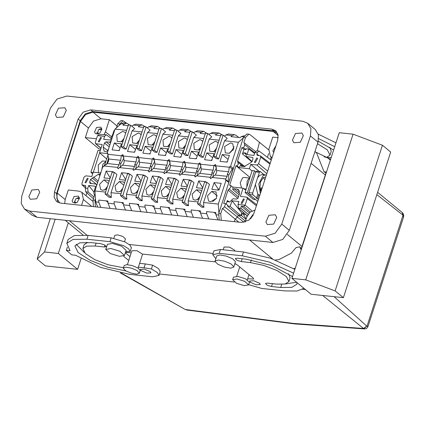 <?xml version="1.0" encoding="UTF-8"?>
<svg xmlns="http://www.w3.org/2000/svg" width="425" height="425" viewBox="0 0 425 425"><rect width="100%" height="100%" fill="white"/><g stroke="black" fill="none" stroke-linecap="round" stroke-linejoin="round"><path stroke-width="0.64" d="M123.33 268.058L124.164 265.503L126.836 264.626L132.387 265.63L137.822 267.968L140.202 270.38L139.342 273.259L136.669 274.136L131.118 273.132L125.683 270.794L123.303 268.382L123.33 268.058L126.007 267.182L131.559 268.186L136.993 270.523L139.342 273.259M127.388 264.648L131.883 250.824L136.893 250.633L142.295 254.054L142.386 254.814M129.248 244.492L213.143 253.443M275.522 260.004L278.864 259.664L291.486 253.034L296.082 247.578L299.726 246.808L301.288 248.657L325.332 174.999L325.911 172.874L324.073 171.87L326.485 171.992M301.166 249.921L299.726 246.808M363.997 328.737L366.764 326.118L363.55 328.461L293.516 323.42L185.683 309.538L186.862 310.032L294.637 323.898L364.783 328.95L363.55 328.461L322.703 295.476M120.307 272.892L185.146 309.437L121.284 273.084M248.646 284.925L249.48 282.37L245.554 278.784L237.814 276.425L233.468 277.164L232.634 279.719L236.56 283.305L244.301 285.664L248.646 284.925L244.726 281.339L236.98 278.981L232.634 279.719M366.764 326.118L334.146 296.698M403.522 217.106L403.75 215.448L402.873 213.153L403.033 215.241L366.961 326.251L367.869 326.82L403.516 217.106L402.852 215.061L376.858 194.629M316.614 152.926L324.073 171.87M59.776 203.023L56.849 198.502L57.226 193.014L80.479 121.46L85.521 114.522L93.006 112.221L273.185 131.447L276.999 133.009L277.695 133.668M64.632 203.564L65.2 199.585L68.313 190.002L79.013 191.144L81.876 192.312L83.427 199.548L81.536 205.365M80.479 121.46L88.448 128.031L85.335 137.615L99.083 148.941L100.746 149.117M278.216 137.705L272.754 137.121L268.812 149.26L270.364 156.49L272.122 157.436M88.448 128.031L93.495 121.088L100.975 118.793L109.374 119.685L117.04 126.007M402.852 215.061L402.316 212.596L377.602 192.339M275.873 145.908L272.871 150.933L273.705 152.564M57.683 202.295L56.562 193.603L80.224 120.774L85.271 113.831L92.751 111.531L273.849 130.857L276.553 131.67M111.642 136.94L105.432 131.824L104.093 134.502M96.48 138.789L85.335 137.615M105.432 131.824L109.374 119.685M94.536 131.904L95.482 133.636L99.769 133.322L101.787 128.876L100.837 127.139L96.555 127.452L94.536 131.904M24.459 209.004L32.018 215.231L37.028 217.281L272.898 242.447L282.715 239.429L289.335 230.323L281.775 224.092L310.425 135.926L310.919 128.727L307.711 123.266L302.701 121.221L66.837 96.05L57.014 99.067L50.394 108.178L21.749 196.345L21.25 203.543L24.459 209.004L29.468 211.05L265.338 236.22L275.156 233.203L281.775 224.092M307.711 123.266L315.27 129.498L318.479 134.953L317.985 142.157L289.335 230.323M292.442 140.165L293.866 142.763L300.289 142.295L303.317 135.623L301.893 133.02L295.471 133.487L292.442 140.165M55.42 114.872L56.849 117.47L63.272 117.002L66.3 110.33L64.876 107.727L58.453 108.2L55.42 114.872M265.869 221.94L267.293 224.543L273.721 224.071L276.749 217.398L275.32 214.8L268.898 215.268L265.869 221.94M28.852 196.648L30.276 199.251L36.704 198.778L39.732 192.105L38.303 189.508L31.88 189.975L28.852 196.648M97.097 131.968L96.996 134.231M101.708 128.509L99.508 129.041M124.514 241.708L125.444 238.839L122.83 236.454L117.667 234.882L114.771 235.376L113.842 238.239M234.589 251.005L234.77 250.288L229.558 247.122L224.076 247.037L223.183 249.788M245.156 222.062L246.808 216.978L250.054 212.197L255.032 210.035M253.273 214.986L250.442 218.88M72.112 200.903L73.063 202.635L77.35 202.321L79.369 197.875L78.418 196.137L74.131 196.451L72.112 200.903M79.289 197.508L77.09 198.039M74.678 200.967L74.577 203.23M294.854 269.338L270.396 258.166L243.477 251.951L220.463 249.496L213.993 250.824L212.75 254.66L215.857 258.703M248.928 274.991L249.857 275.278M285.34 283.937L296.581 282.232M281.743 284.341L280.718 287.502L271.511 286.519L267.304 285.26L265.45 283.517L267.389 283.119L276.595 284.102L285.069 283.996L288.888 281.578L290.132 277.748L288.649 273.753M125.332 252.811L129.986 256.652M138.375 267.16L144.07 267.755L145.318 263.925L139.623 263.325M145.318 263.925L152.628 265.147L158.541 268.627L160.241 271.618L158.998 275.453L152.527 276.781L129.513 274.327L100.677 267.447L75.586 255.26L71.841 254.857L66.343 250.33L67.378 247.132M66.343 250.33L70.088 250.729L66.842 243.328L68.09 239.493L74.317 235.556L88.15 235.376L111.159 237.835L124.95 241.915L129.869 245.007L131.378 247.796M123.431 267.761L107.897 264.717L94.621 259.558L85.361 253.571L82.854 248.529L84.102 244.699L87.651 242.34M84.341 252.524L76.144 244.232M334.714 146.673L318.697 138.651M326.671 157.383L329.991 155.083L327.293 149.86L317.48 143.692M333.604 150.083L318.261 141.201M293.611 273.174L269.147 261.997L242.229 255.786L219.22 253.332L212.75 254.66M311.158 294.243L291.917 278.386L305.724 279.862L335.128 290.886L343.373 297.681L311.158 294.243M305.724 279.862L353.053 134.194L339.246 132.722L291.917 278.386M248.726 284.686L261.832 288.442L284.84 290.897L297.043 290.998L303.96 288.309M247.679 278.821L253.698 279.076L252.96 277.833L237.293 264.924L234.935 263.558M280.718 287.502L291.874 287.358L296.894 284.182L296.974 282.556M292.506 276.579L271.92 265.572L246.357 259.181L237.15 258.203L235.211 258.602L237.065 260.339L241.273 261.598L250.479 262.581L251.356 259.887M288.888 281.578L286.381 276.542L277.121 270.555L263.845 265.391L250.479 262.581M250.357 282.29L256.142 284.782L260.297 284.516L259.558 283.273L253.773 280.782L249.618 281.047L250.357 282.29M123.574 256.222L128.743 260.483M144.07 267.755L151.38 268.983L157.298 272.462L158.998 275.453M58.352 253.465L44.545 251.988L37.129 259.085L45.379 265.885L77.594 269.322L58.352 253.465L68.308 222.817M77.594 269.322L81.053 258.676M83.284 251.812L83.443 251.324M86.217 242.781L86.376 242.292M66.842 243.328L73.073 239.387L86.902 239.211L109.916 241.666L123.707 245.746L128.626 248.843L130.156 251.568L125.678 251.759M82.854 248.529L86.673 246.117L95.152 246.006L96.082 243.148M126.018 270.996L107.801 267.229L90.328 260.435L78.147 252.562L74.848 245.926L79.873 242.755L91.03 242.611L100.231 243.589L104.438 244.848L106.298 246.59L104.353 246.989L95.152 246.006M141.052 270.624L140.314 269.381L144.468 269.115L150.253 271.607L150.992 272.85L146.837 273.116L141.052 270.624M335.957 142.843L318.277 134.146M329.991 155.083L331.234 151.247L329.747 147.257M326.825 157.457L331.224 157.415M215.093 261.072L216.75 255.956L219.868 254.936L226.35 256.11L232.688 258.836L235.466 261.646L233.771 267.139L230.653 268.159L224.172 266.99L217.834 264.265L215.055 261.449L215.093 261.072L218.211 260.047L224.687 261.221L231.03 263.946L233.803 266.762L233.771 267.139M353.053 134.194L382.457 145.222L390.708 152.017L343.373 297.681M124.467 255.478L126.129 250.362L121.55 246.181L112.519 243.429L107.445 244.295L105.788 249.406L110.367 253.587L119.398 256.339L124.467 255.478L119.887 251.292L110.856 248.54L105.788 249.406M44.545 251.988L55.192 219.22M382.457 145.222L335.128 290.886M37.129 259.085L50.256 218.689M277.674 140.362L278.051 134.879L275.607 130.719L271.788 129.157L90.69 109.836L83.21 112.131L78.163 119.074L54.501 191.909L54.118 197.391L56.568 201.551L60.382 203.113L241.48 222.434L248.965 220.134L254.007 213.196L277.674 140.362M100.295 172.922L93.256 172.167L91.843 176.508L85.738 175.86L84.028 177.124L81.866 183.765L82.099 184.949L85.521 185.645L85.749 186.825L85.303 188.19L85.765 191.85L93.41 198.735M108.035 154.737L104.396 165.931M245.778 190.262L243.047 188.153L232.746 187.053L230.573 185.401L229.627 185.3L235.981 165.745L236.927 165.846L239.062 167.609L249.363 168.709L250.771 164.369L259.08 171.376M249.719 177.225L235.981 165.745M251.972 210.922L245.14 205.153L247.297 198.512L246.994 197.179L240.391 196.329L243.047 188.153M270.412 159.497L271.171 157.16M243.923 213.281L243.35 214.354L246.202 218.848M232.071 200.797L241.814 212.978L240.768 215.518L238.287 215.252L227.508 206.045L230.143 206.327L232.071 200.797L238.914 201.524L238.021 204.483L245.14 205.158M245.108 205.243L243.738 206.449L241.331 206.189L240.736 208.154L248.126 214.327M247.084 216.24L246.665 215.895L247.207 215.953M246.813 215.486L246.665 215.895M246.032 219.358L241.458 215.592L242.739 213.153M234.175 221.653L235.179 219.167L237.543 217.037L238.287 215.252L245.453 221.154M230.143 206.327L240.768 215.518L241.458 215.592M221.266 220.278L220.75 213.632L222.424 208.484L238.797 222.148M86.02 195.728L86.939 192.907M94.068 191.957L95.556 186.23L88.708 185.497L87.683 188.445L88.188 192.111L93.973 196.998M96.241 186.942L96.703 185.523M99.928 175.599L98.393 174.287L90.536 179.398L89.659 182.091L89.93 183.318L95.917 184.083L96.379 184.253L96.656 185.481M98.393 174.287L100.109 174.468M87.343 178.277L84.989 182.527L85.845 182.877L88.198 178.627L87.343 178.277M100.21 174.733L100.157 173.267L101.123 171.907M95.322 189.768L94.743 189.709L93.829 192.743L94.191 194.554L94.637 194.958M95.423 206.847L94.972 200.212L93.001 200L94.674 194.852L94.217 194.581M94.972 200.212L95.471 198.682M106.558 164.549L108.757 157.787M119.308 125.327L119.717 124.058L123.064 120.743L126.485 123.154M123.064 120.743L121.029 120.525L117.741 123.845L116.439 127.861M113.486 133.87L112.907 133.811L113.958 130.788L114.909 129.487M107.679 151.73L107.631 150.264L108.598 148.909M106.659 158.966L99.572 152.724L107.844 153.606M252.052 170.956L249.363 168.709M244.949 166.595L237.532 160.979L238.335 164.215L236.927 165.846M237.532 160.979L241.889 147.571L243.753 147.773L245.873 149.579L246.102 148.814L248.742 149.095L247.063 154.652L253.911 155.38L254.936 152.437L256.631 150.779L258.852 151.018M248.848 134.167L246.861 133.955L243.52 137.27L245.496 137.477L243.822 142.63L244.301 142.922L244.662 144.739L243.753 147.773M243.52 137.27L218.774 213.424L219.22 220.06M230.573 185.401L230.86 187.212L228.082 190.065L223.725 203.474L225.59 203.671L224.533 206.688L223.056 208.308L222.424 208.484M232.746 187.053L233.017 188.923L232.719 189.55L234.111 188.769L236.922 189.067L238.595 189.773L239.424 193.837L238.096 197.933L236.528 199.086L233.075 198.719L229.612 202.05L227.651 201.71L227.37 200.488L226.19 204.117M227.508 206.045L227.773 205.28L225.59 203.671M241.984 203.506L244.338 199.256L243.477 198.905L241.124 203.155L241.984 203.506M267.468 157.229L268.584 153.616M268.653 149.802L249.996 134.64L248.896 134.167L245.496 137.477M243.35 214.354L245.836 214.614M238.021 204.483L238.558 208.154L247.244 215.868M248.11 214.354L240.98 208.415L238.558 208.154M244.285 213.238L242.5 213.068M93.001 200L93.378 206.63M93.319 172.173L99.625 152.772M98.419 172.72L98.276 164.969L102.414 160.963L105.889 161.335M88.708 185.497L94.015 192.132M113.363 134.236L112.907 133.811M107.589 152.012L104.12 151.183L103.19 147.039L104.523 142.943L106.085 141.791L109.538 142.157L110.521 142.986M111.637 139.559L111.106 141.004L109.538 142.157M113.236 134.635L112.471 134.555L110.548 140.085L103.7 139.352L104.593 136.393L106.239 134.73L111.164 138.316M99.572 152.724L102.228 144.553L95.582 143.671L95.317 142.37L97.479 135.724L99.2 134.693L106.239 134.73M100.629 137.371L98.276 141.621L99.137 141.971L101.49 137.727L100.629 137.371M250.771 164.369L256.881 165.017L266.852 173.655M271.24 160.156L259.027 151.018L257.311 152.687L256.87 154.052L257.152 155.279L260.467 155.89L260.748 157.112L258.591 163.758L256.881 165.017M245.873 149.579L243.977 149.377L242.484 153.967L251.919 161.851M242.011 166.356L240.608 165.277L241.416 166.292L244.226 166.589L250.373 162.876L252.083 161.479L252.955 158.785L252.721 157.59L252.222 157.383L246.197 156.591L246.059 153.175L244.051 152.809L242.484 153.967M240.608 165.277L239.062 167.609M255.276 162.6L257.63 158.35L256.769 157.999L254.416 162.249L255.276 162.6M237.915 162.281L243.514 166.515L237.878 162.249M243.977 149.377L241.889 147.571M257.263 150.848L259.436 142.21M238.425 196.908L229.149 188.971M255.738 171.817L254.485 170.781L252.184 170.537L245.044 192.514L253.289 199.309L255.377 199.532M254.485 170.781L247.345 192.759L248.992 194.119M92.703 173.862L90.881 172.364L98.021 150.386L100.257 150.62M93.112 172.598L90.881 172.364M105.857 161.442L102.877 164.289L101.809 169.803M254.58 153.446L248.742 149.095M245.044 192.514L247.345 192.759M246.803 187.112L247.116 180.992L250.07 177.05M264.1 174.686L260.217 171.498L256.535 171.105L255.696 171.934L248.97 192.631L249.247 194.475L257.842 201.397M233.272 168.348L232.188 169.033L228.746 175.137L228.124 181.544L225.462 179.355L225.723 180.067L228.703 182.405L233.272 168.348L230.61 166.159L238.377 142.263L243.318 137.897M226.047 180.216L218.28 204.106L218.896 213.053M118.501 168.629L117.539 167.838L117.582 167.392L104.024 165.947L102.701 167.052L94.94 190.947L95.689 201.891L97.75 207.097M107.158 163.715L108.752 158.807M107.796 153.43L107.27 153L115.032 129.104L121.077 123.76L124.185 124.089L122.99 125.147L128.127 125.694M129.8 125.136L126.634 123.17L123.526 122.841L121.077 123.76M104.906 164.363L103.535 166.696M248.97 192.631L252.652 193.024L252.928 194.868L256.567 197.869L257.784 194.124L259.803 195.362M256.567 197.869L256.179 197.949L256.429 198.252L258.474 199.442M145.217 126.783L142.051 124.817L139.602 125.736L138.407 126.788L143.544 127.341M160.634 128.43L157.468 126.459L155.019 127.383L153.829 128.435L158.961 128.982M176.051 130.071L172.885 128.106L170.436 129.025L169.246 130.082L174.383 130.629M191.468 131.718L188.302 129.752L185.852 130.672L184.663 131.723L189.8 132.276M206.885 133.365L203.724 131.394L201.269 132.318L200.079 133.37L205.217 133.918M222.302 135.007L219.141 133.041L216.692 133.96L215.496 135.017L220.633 135.564M238.808 137.503L235.981 135.288L234.558 134.688L232.108 135.607L230.913 136.664L240.12 137.642L241.31 136.59L243.668 136.839M244.216 135.718L241.31 136.59M224.57 140.792L218.673 158.934L216.373 158.69L213.807 156.575L220.862 134.852L223.167 135.102L227.221 138.444L224.57 140.792L238.377 142.263M224.188 135.942L224.703 136L225.893 134.943L228.342 134.024L234.558 134.688M208.771 134.3L212.925 132.377L219.141 133.041M193.354 132.653L197.508 130.735L203.724 131.394M177.937 131.006L178.447 131.065L179.642 130.007L182.091 129.088L188.302 129.752M162.52 129.365L166.674 127.442L172.885 128.106M147.103 127.718L151.258 125.8L157.468 126.459M131.681 126.071L132.196 126.129L133.386 125.072L135.835 124.153L142.051 124.817M115.032 129.104L126.618 130.337M132.063 130.921L126.167 149.063L123.866 148.819L121.3 146.705L128.361 124.982L130.661 125.232L134.72 128.573L132.063 130.921L142.035 131.984M147.48 132.568L141.583 150.71L139.283 150.466L136.717 148.352L143.778 126.629L146.078 126.873L150.137 130.22L147.48 132.568L157.452 133.631M162.897 134.21L157 152.357L154.7 152.107L152.134 149.998L159.194 128.276L161.495 128.52L165.553 131.862L162.897 134.21L172.869 135.278M178.314 135.857L172.417 153.999L170.117 153.754L167.551 151.64L174.611 129.917L176.912 130.167L180.97 133.508L178.314 135.857L188.291 136.919M193.731 137.503L187.839 155.646L185.534 155.401L182.973 153.287L190.028 131.564L192.328 131.808L196.387 135.155L193.731 137.503L203.708 138.566M209.148 139.145L203.256 157.292L200.956 157.043L198.39 154.934L205.445 133.211L207.745 133.455L211.804 136.797L209.148 139.145L219.125 140.213M230.61 166.159L229.288 167.264L215.73 165.819L215.193 164.512L213.871 165.623L200.313 164.172L199.777 162.871L198.454 163.976L184.896 162.531L184.36 161.224L183.037 162.329L169.479 160.884L168.943 159.577L167.62 160.687L154.062 159.237L153.521 157.935L152.203 159.04L138.64 157.59L138.104 156.288L136.786 157.393L123.223 155.948L122.687 154.642L121.364 155.747L107.807 154.302L107.27 153M114.314 143.039L121.449 143.804L119.228 150.636L112.094 149.876L114.314 143.039L120.137 147.836M175.987 149.621L183.117 150.381L180.896 157.218L173.767 156.458L175.987 149.621L181.81 154.418M220.017 161.394L227.152 162.153L229.373 155.316L222.238 154.557L220.017 161.394M189.183 158.1L196.313 158.865L198.539 152.028L191.404 151.268L189.183 158.1M127.511 151.523L129.731 144.686L136.866 145.446L134.645 152.283L127.511 151.523M142.928 153.165L150.062 153.93L152.283 147.093L145.148 146.333L142.928 153.165M160.565 147.974L167.7 148.739L165.479 155.571L158.344 154.812L160.565 147.974L166.387 152.772M213.956 153.675L211.735 160.507L204.6 159.747L206.821 152.91L213.956 153.675M215.693 150.779L213.988 151.693L209.759 151.167L209.217 144.867L215.252 141.254L217.255 142.072L218.158 143.188M202.741 141.541L201.838 140.425L199.835 139.607L193.8 143.22L194.342 149.52L198.571 150.046L200.271 149.133M184.854 147.491L183.154 148.405L178.925 147.873L178.383 141.573L184.418 137.96L186.421 138.778L187.324 139.894M171.902 138.252L171.004 137.137L169.001 136.313L162.961 139.926L163.508 146.232L167.737 146.758L169.437 145.844M230.669 142.896L224.634 146.508L225.292 152.899L229.404 153.34L233.729 148.862L232.672 143.714L230.669 142.896M156.485 136.606L155.587 135.49L153.579 134.672L147.544 138.284L148.091 144.585L152.32 145.111L154.02 144.197M141.068 134.959L140.165 133.843L138.162 133.025L132.127 136.637L132.674 142.938L136.898 143.469L138.603 142.556M123.186 140.909L121.481 141.822L117.252 141.297L116.71 134.991L122.745 131.378L124.748 132.202L125.651 133.317M228.124 181.544L228.177 181.969M121.019 193.731L111.047 192.668L116.944 174.521L114.378 172.407L112.078 172.162L105.017 193.885L109.076 197.227L111.377 197.471L111.047 192.668M129.795 174.053L122.74 195.776L126.793 199.118L124.493 198.873L120.434 195.532L127.495 173.809L129.795 174.053L132.361 176.168L126.464 194.31L136.441 195.378M145.212 175.7L138.157 197.418L142.21 200.765L139.91 200.52L135.857 197.173L142.912 175.451L145.212 175.7L147.778 177.809L141.881 195.957L151.858 197.019M160.629 177.342L153.574 199.065L157.633 202.412L155.327 202.162L151.273 198.82L158.328 177.097L160.629 177.342L163.195 179.456L157.298 197.604L167.275 198.666M176.051 178.989L168.991 200.712L173.049 204.053L170.749 203.809L166.69 200.467L173.745 178.744L176.051 178.989L178.612 181.103L172.72 199.245L182.692 200.313M191.468 180.636L184.407 202.358L188.466 205.7L186.166 205.456L182.107 202.109L189.167 180.386L191.468 180.636L194.028 182.75L188.137 200.892L198.108 201.955M206.885 182.277L199.824 204L203.883 207.347L201.583 207.097L197.524 203.756L204.584 182.033L206.885 182.277L209.451 184.392L203.554 202.539L218.28 204.106M225.462 179.355L227.147 176.333L215.183 175.058L211.947 177.464L225.505 178.909M211.007 178.5L210.046 177.708L210.625 178.569L211.947 177.464M210.046 177.708L211.73 174.686L199.766 173.411L196.531 175.817L210.088 177.262M195.59 176.858L194.629 176.062L195.208 176.922L196.531 175.817M194.629 176.062L196.308 173.044L184.349 171.764L181.114 174.17L194.671 175.621M180.173 175.212L179.212 174.42L179.791 175.281L181.114 174.17M179.212 174.42L180.891 171.397L168.932 170.122L165.697 172.529L179.254 173.974M164.757 173.565L163.795 172.773L164.374 173.634L165.697 172.529M163.795 172.773L165.474 169.75L153.515 168.475L150.275 170.882L163.837 172.327M149.34 171.923L148.373 171.126L148.957 171.987L150.275 170.882M148.373 171.126L150.057 168.109L138.093 166.828L134.858 169.235L148.421 170.685M133.923 170.276L132.956 169.485L133.54 170.345L134.858 169.235M132.956 169.485L134.64 166.462L122.676 165.187L119.441 167.593L132.998 169.038M117.539 167.838L118.123 168.698L119.441 167.593M105.602 192.084L94.94 190.947M110.006 178.542L103.944 177.894L106.165 171.057L110.208 177.921M113.151 172.279L113.294 171.822L106.165 171.057M171.673 185.119L165.612 184.477L167.833 177.639L171.875 184.498M174.818 178.856L174.967 178.399L167.833 177.639M214.088 182.575L211.868 189.412L218.997 190.172L221.218 183.334L214.088 182.575L218.099 188.902L218.168 190.081M190.235 180.503L190.384 180.046L183.249 179.286L187.292 186.145M187.09 186.766L181.029 186.118L183.249 179.286M125.423 180.184L119.361 179.541L121.582 172.704L128.717 173.464L128.568 173.921M143.985 175.567L144.133 175.111L136.999 174.351L141.042 181.209M140.84 181.831L134.778 181.183L136.999 174.351M156.257 183.478L150.195 182.83L152.416 175.992L156.458 182.856M159.402 177.214L159.55 176.758L152.416 175.992M170.048 190.134L165.58 186.453L161.256 190.931L162.313 196.079L164.316 196.897L168.242 195.691M170.707 188.1L169.697 186.894L165.58 186.453M185.465 191.781L180.997 188.1L176.673 192.573L177.73 197.721L179.732 198.539L183.658 197.333M180.997 188.1L185.114 188.541L186.123 189.741M139.209 186.846L134.741 183.164L138.858 183.605L139.873 184.806M134.741 183.164L130.417 187.637L131.474 192.785L133.482 193.603L137.408 192.398M202.512 188.413L196.451 187.765L198.672 180.928L202.714 187.792M205.652 182.15L205.801 181.693L198.672 180.928M200.882 193.428L196.414 189.747L200.531 190.182L201.546 191.388M196.414 189.747L192.089 194.22L193.147 199.367L195.149 200.186L199.075 198.98M123.792 185.199L119.324 181.518L115 185.996L116.057 191.144L118.06 191.962L121.986 190.756M119.324 181.518L123.441 181.958L124.456 183.159M154.626 188.493L150.163 184.811L145.839 189.284L146.896 194.432L148.899 195.25L152.825 194.044M155.29 186.453L154.275 185.247L150.163 184.811M108.375 183.552L103.907 179.871L99.583 184.349L100.64 189.497L102.643 190.315L106.569 189.109M103.907 179.871L108.024 180.312L109.039 181.518M211.831 191.388L207.506 195.867L208.563 201.014L210.566 201.833L216.601 198.22L216.059 191.919L211.831 191.388L217.387 195.968M110.064 208.415L108.003 203.203L107.854 201.046L98.648 200.063L98.797 202.22L95.689 201.891M125.481 210.056L123.42 204.85L123.271 202.688L114.065 201.71L114.213 203.867L108.003 203.203M140.898 211.703L138.837 206.492L138.688 204.335L129.487 203.352L129.63 205.514L123.42 204.85M156.315 213.35L154.254 208.138L154.105 205.982L144.904 204.999L145.053 207.156L138.837 206.492M171.732 214.992L169.671 209.785L169.522 207.623L160.321 206.646L160.469 208.803L154.254 208.138M187.154 216.638L185.087 211.427L184.944 209.27L175.738 208.287L175.886 210.449L169.671 209.785M202.571 218.285L200.51 213.074L200.361 210.917L191.154 209.934L191.303 212.091L185.087 211.427M217.988 219.927L215.927 214.721L215.778 212.558L206.571 211.581L206.72 213.738L200.51 213.074M203.883 207.347L203.554 202.539M188.466 205.7L188.137 200.892M173.049 204.053L172.72 199.245M157.633 202.412L157.298 197.604M142.21 200.765L141.881 195.957M126.793 199.118L126.464 194.31M100.858 207.432L98.797 202.22M126.634 123.17L124.185 124.089M248.784 177.99L244.014 177.485L242.595 177.884L240.258 182.766L241.559 187.993M252.652 193.024L255.441 184.455L257.784 194.124M266.411 175.015L262.485 174.516L259.829 175.265L257.672 177.576L259.377 172.327L260.217 171.498M257.529 198.666L258.751 194.916M265.705 174.861L263.048 175.605L258.772 183.924L260.36 193.651M257.672 177.576L255.441 184.455M218.673 158.934L216.107 156.82L223.167 135.102M126.167 149.063L123.601 146.949L130.661 125.232M141.583 150.71L139.018 148.596L146.078 126.873M157 152.357L154.44 150.243L161.495 128.52M172.417 153.999L169.857 151.884L176.912 130.167M187.839 155.646L185.273 153.531L192.328 131.808M203.256 157.292L200.69 155.178L207.745 133.455M198.39 154.934L200.69 155.178M182.973 153.287L185.273 153.531M167.551 151.64L169.857 151.884M152.134 149.998L154.44 150.243M136.717 148.352L139.018 148.596M121.3 146.705L123.601 146.949M104.024 165.947L107.259 163.54L108.508 161.325L108.736 158.998L120.7 160.273L121.364 155.747M107.807 154.302L108.736 158.998M123.988 158.01L120.822 163.62L119.446 162.488L120.7 160.273M123.213 155.077L122.687 154.642M122.676 165.187L123.93 162.966L124.153 160.639L136.117 161.914L136.786 157.393M123.223 155.948L124.153 160.639M139.405 159.657L136.239 165.267L134.863 164.135L136.117 161.914M138.63 156.724L138.104 156.288M138.093 166.828L139.347 164.613L139.57 162.286L151.534 163.561L152.203 159.04M138.64 157.59L139.57 162.286M154.822 161.298L151.656 166.913L150.285 165.782L151.534 163.561M154.052 158.366L153.521 157.935M153.515 168.475L154.764 166.26L154.992 163.933L166.951 165.208L167.62 160.687M154.062 159.237L154.992 163.933M170.239 162.945L167.073 168.555L165.702 167.423L166.951 165.208M169.469 160.012L168.943 159.577M168.932 170.122L170.181 167.902L170.409 165.575L182.367 166.855L183.037 162.329M169.479 160.884L170.409 165.575M185.656 164.592L182.495 170.202L181.119 169.07L182.367 166.855M184.886 161.659L184.36 161.224M184.349 171.764L185.597 169.548L185.826 167.222L197.784 168.497L198.454 163.976M184.896 162.531L185.826 167.222M201.073 166.233L197.912 171.849L196.536 170.717L197.784 168.497M200.303 163.301L199.777 162.871M199.766 173.411L201.014 171.195L201.243 168.868L213.201 170.143L213.871 165.623M200.313 164.172L201.243 168.868M216.49 167.88L213.329 173.496L211.953 172.359L213.201 170.143M215.719 164.948L215.193 164.512M215.183 175.058L216.431 172.837L216.66 170.51L228.623 171.79L229.288 167.264M215.73 165.819L216.66 170.51M228.746 175.137L227.37 174.006L228.623 171.79M213.807 156.575L216.107 156.82M118.602 150.572L119.521 149.738M180.274 157.149L181.188 156.315M228.06 159.354L222.238 154.557M226.525 162.084L227.444 161.25M197.227 156.065L191.404 151.268M195.691 158.796L196.61 157.962M135.554 149.483L129.731 144.686M134.018 152.214L134.938 151.38M150.971 151.13L145.148 146.333M149.441 153.861L150.354 153.027M164.857 155.508L165.771 154.673M212.643 157.707L206.821 152.91M211.108 160.443L212.027 159.609M216.527 148.197L213.748 151.667M201.11 146.551L198.332 150.025M185.693 144.909L182.909 148.378M170.276 143.262L167.492 146.731M234.053 146.636L232.496 149.717L229.165 153.313M154.859 141.615L152.076 145.084M139.442 139.974L136.659 143.443M124.026 138.327L121.242 141.796M227.37 174.006L227.147 176.333M211.953 172.359L211.73 174.686M212.962 177.262L213.329 173.496M196.536 170.717L196.308 173.044M197.545 175.615L197.912 171.849M181.119 169.07L180.891 171.397M182.123 173.974L182.495 170.202M165.702 167.423L165.474 169.75M166.706 172.327L167.073 168.555M150.285 165.782L150.057 168.109M151.289 170.68L151.656 166.913M134.863 164.135L134.64 166.462M135.873 169.038L136.239 165.267M119.446 162.488L119.223 164.815L107.259 163.54M117.582 167.392L119.223 164.815M120.456 167.392L120.822 163.62M114.378 172.407L107.318 194.129L111.377 197.471M219.369 189.035L218.099 188.902M121.582 172.704L125.625 179.562M169.915 187.074L169.697 186.894M166.308 196.679L169.081 193.109M181.725 198.326L184.498 194.751M185.332 188.721L185.114 188.541M139.081 183.786L138.858 183.605M135.469 193.391L138.247 189.816M200.749 190.363L200.531 190.182M197.142 199.973L199.915 196.398M120.052 191.744L122.825 188.174M123.659 182.139L123.441 181.958M154.498 185.428L154.275 185.247M150.891 195.038L153.664 191.462M104.635 190.102L107.408 186.527M108.242 180.492L108.024 180.312M216.58 198.262L212.558 201.615M216.166 192.01L215.948 191.829M107.318 194.129L105.017 193.885M107.945 202.348L106.138 200.86M116.275 209.073L114.213 203.867M123.362 203.995L121.555 202.507M131.697 210.72L129.63 205.514M138.778 205.642L136.972 204.154M147.114 212.367L145.053 207.156M154.195 207.288L152.389 205.796M162.531 214.009L160.469 208.803M169.612 208.93L167.806 207.442M177.947 215.656L175.886 210.449M185.029 210.577L183.223 209.089M193.364 217.303L191.303 212.091M200.451 212.224L198.645 210.731M208.781 218.944L206.72 213.738M215.868 213.865L214.062 212.378M199.824 204L197.524 203.756M184.407 202.358L182.107 202.109M168.991 200.712L166.69 200.467M153.574 199.065L151.273 198.82M138.157 197.418L135.857 197.173M122.74 195.776L120.434 195.532M265.768 176.997L263.357 177.549L260.424 182.049L259.93 188.472L261.003 191.664M233.017 150.36L232.496 149.717M262.007 188.578L260.594 189.391L261.205 191.043M79.374 198.974L78.901 198.353L75.958 198.629L74.736 201.71L76.027 203.033M101.793 129.976L101.32 129.354L98.387 129.62L97.75 133.689L98.446 134.034M125.513 252.264L131.213 252.875M142.295 254.054L215.167 261.832M234.818 263.93L235.949 264.047M305.548 289.622L302.658 289.313M234.313 282.019L159.455 274.035M295.274 268.053L293.787 268.685M330.384 160.002L327.324 157.696L324.084 156.777M65.2 199.585L57.226 193.014M278.168 135.559L273.185 131.447M100.975 118.793L93.006 112.221M272.898 242.447L265.338 236.22M317.985 142.157L310.425 135.926M37.028 217.281L29.468 211.05M96.395 139.049L96.034 138.757M69.387 220.734L87.024 235.264M249.571 239.96L272.584 258.926M325.332 174.999L311.116 163.285M287.374 234.435L302.079 246.553M91.821 206.465L83.427 199.548M220.463 249.496L219.22 253.332M242.229 255.786L243.477 251.951M272.441 283.661L271.511 286.519M242.202 258.74L241.273 261.598M151.38 268.983L152.628 265.147M86.902 239.211L88.15 235.376M109.916 241.666L111.159 237.835M130.172 251.504L131.415 247.669M104.353 246.989L104.959 245.129M125.391 270.927L125.476 270.667M273.849 130.857L271.788 129.157M56.562 193.603L54.501 191.909M80.224 120.774L78.163 119.074M92.751 111.531L90.69 109.836M247.297 198.512L256.402 205.827M250.309 211.995L243.738 206.449M241.331 206.189L249.337 212.867M224.533 206.688L243.977 222.339M85.792 186.129L85.011 185.422M85.462 187.707L82.604 185.167M85.303 188.19L87.683 188.445M117.741 123.845L119.717 124.058M220.75 213.632L218.774 213.424M88.188 192.111L85.765 191.85M89.659 182.091L91.635 183.627M90.536 179.398L96.193 184.147M92.246 178.006L97.665 182.564M98.164 181.029L93.532 177.156M104.593 136.393L97.511 135.639M257.311 152.687L254.936 152.437M244.662 144.739L254.814 152.782M229.357 202.024L227.37 200.488M228.082 190.065L237.867 198.395M232.719 189.55L239.105 194.815M239.572 193.295L234.111 188.769M239.541 191.314L236.922 189.067M258.91 155.593L256.87 154.052M269.944 164.14L260.748 157.112M258.591 163.758L267.692 171.073M96.124 143.9L101.054 148.166M107.552 150.567L103.19 147.039M104.523 142.943L109.246 146.912M106.085 141.791L109.878 144.973M244.051 152.809L246.213 154.62M245.56 152.973L246.341 153.653M246.697 156.793L252.073 161.5M252.222 157.383L253.002 158.068M257.492 201.275L257.869 201.312M249.247 194.475L252.928 194.868M225.893 134.943L232.108 135.607M210.476 133.301L216.692 133.96M195.059 131.654L201.269 132.318M179.642 130.007L185.852 130.672M164.225 128.366L170.436 129.025M148.803 126.719L155.019 127.383M133.386 125.072L139.602 125.736M232.188 169.033L229.527 166.844M218.413 214.986L215.927 214.721M255.696 171.934L259.377 172.327M256.381 197.864L256.291 198.135M256.429 198.252L256.551 197.869M121.603 155.327L123.728 157.075M137.02 156.974L139.145 158.722M152.442 158.615L154.562 160.368M167.859 160.262L169.979 162.01M183.276 161.909L185.401 163.657M198.693 163.551L200.818 165.304M214.11 165.197L216.235 166.945M259.93 188.472L262.273 187.76M263.357 177.549L264.855 179.812M138.067 268.117L142.396 254.793M239.737 266.937L236.693 276.314M249.05 274.608L247.366 279.783M330.613 159.295L315.493 152.001M402.873 213.153L402.369 212.638M186.873 310.038L185.146 309.437M367.869 326.82L366.727 328.382L364.777 328.95M271.995 157.84L270.364 156.49M83.103 235.009L65.248 220.288M316.705 153L314.936 151.539M92.692 201.227L81.876 192.312M130.156 251.568L131.399 247.738M246.994 197.179L256.743 204.77M85.404 187.887L82.099 184.949M244.386 213.329L242.569 213.132M96.459 184.328L96.964 184.716M244.189 142.827L255.494 151.385M270.21 163.333L260.461 155.885M95.582 143.671L100.985 148.378M246.293 156.666L252.009 161.67M243.822 188.753L246.187 189.003M75.825 203.097L75.331 202.688M79.395 198.762L78.901 198.353M101.814 129.763L101.32 129.354M98.244 134.098L97.75 133.689"/></g></svg>
